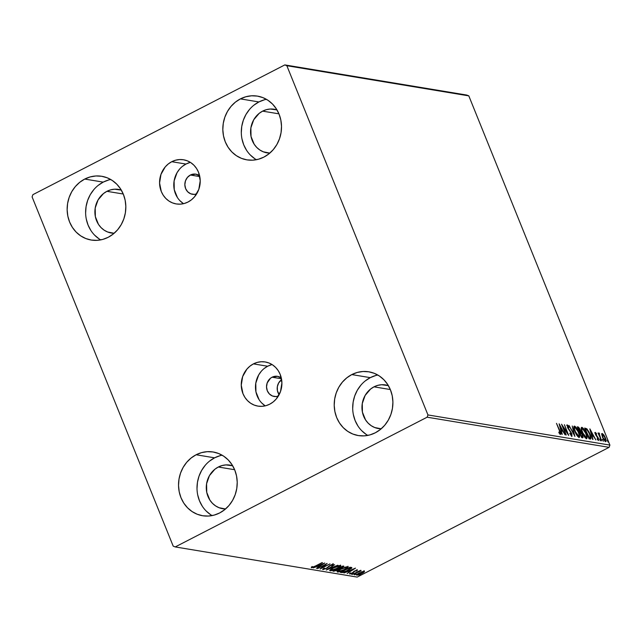 <?xml version="1.0" encoding="UTF-8"?>
<svg xmlns="http://www.w3.org/2000/svg" width="642" height="642" viewBox="0 0 642 642"><rect width="100%" height="100%" fill="white"/><g stroke="black" fill="none" stroke-linecap="round" stroke-linejoin="round"><path stroke-width="0.96" d="M190.401 175.025L199.79 176.582L190.401 175.025L195.746 174.142L199.638 175.86A10.2 9.245 99.4 0 0 195.778 174.151A10.2 9.245 99.4 0 0 190.401 175.025A10.2 9.245 99.4 0 0 184.904 185.715A10.2 9.245 99.4 0 0 192.448 194.277L192.448 194.277A10.2 9.245 99.4 0 0 196.653 193.908L194.293 194.382L190.73 193.804L187.689 191.773L185.618 188.588L184.848 184.736L185.482 180.811L187.432 177.401L190.401 175.025M281.629 379.647A10.2 9.245 -80.6 0 0 279.142 394.661L277.408 390.657L277.336 386.693L278.652 382.953L281.629 379.647M272.088 377.207L281.477 378.764L272.088 377.207L270.499 378.234L267.168 382.993L266.534 386.917L267.305 390.769L269.375 393.955L272.417 395.986L275.98 396.563L278.339 396.09A10.2 9.245 99.4 0 1 274.134 396.459A10.2 9.245 99.4 0 1 266.59 387.896A10.2 9.245 99.4 0 1 272.088 377.207A10.2 9.245 99.4 0 1 277.464 376.332A10.2 9.245 99.4 0 1 281.324 378.034L277.432 376.324L272.088 377.207M190.425 162.402A22.374 20.271 -80.6 0 0 185.971 164.055L171.751 161.704A22.374 20.271 99.4 0 1 183.556 159.786A22.374 20.271 99.4 0 1 200.087 178.58A22.374 20.271 99.4 0 1 188.042 202.013L184.254 203.498L180.29 204.156L176.317 203.947L172.489 202.896L168.934 201.034L165.805 198.434L163.22 195.2L161.27 191.452L159.577 183.01L160.965 174.391L165.243 166.904L168.276 163.959L171.751 161.704L175.547 160.219L179.503 159.569L183.476 159.77L187.312 160.821L190.859 162.683L193.988 165.283L196.572 168.517L198.522 172.265L200.224 180.715L198.827 189.326L194.55 196.813L191.517 199.758L188.042 202.013A22.374 20.271 99.4 0 1 176.237 203.931A22.374 20.271 99.4 0 1 159.706 185.145A22.374 20.271 99.4 0 1 171.751 161.704L185.971 164.055A22.374 20.271 -80.6 0 0 173.83 183.451A22.374 20.271 -80.6 0 0 183.588 203.674M272.112 364.584A22.374 20.271 -80.6 0 0 267.658 366.237L253.438 363.886A22.374 20.271 99.4 0 1 265.242 361.968A22.374 20.271 99.4 0 1 281.774 380.754A22.374 20.271 99.4 0 1 269.728 404.195L265.94 405.68L261.976 406.33L258.004 406.129L254.176 405.078L250.621 403.216L247.491 400.616L244.907 397.382L242.957 393.634L241.264 385.192L242.652 376.573L246.929 369.086L249.963 366.141L253.438 363.886L257.233 362.401L261.19 361.751L265.162 361.952L268.998 363.003L272.545 364.865L275.675 367.465L278.259 370.699L280.209 374.447L281.91 382.889L280.514 391.508L276.237 398.995L273.203 401.94L269.728 404.195A22.374 20.271 99.4 0 1 257.923 406.113A22.374 20.271 99.4 0 1 241.392 387.327A22.374 20.271 99.4 0 1 253.438 363.886L267.658 366.237A22.374 20.271 -80.6 0 0 255.516 385.633A22.374 20.271 -80.6 0 0 265.274 405.848M375.755 375.506L370.282 377.648L351.8 374.583A32.309 29.267 99.4 0 1 368.837 371.814A32.309 29.267 99.4 0 1 392.711 398.947A32.309 29.267 99.4 0 1 375.313 432.788L369.848 434.931L364.134 435.878L358.397 435.581L352.859 434.056L347.731 431.368L343.213 427.62L339.482 422.95L336.665 417.533L334.891 411.594L334.217 405.343L334.667 399.035L336.231 392.904L338.84 387.182L342.403 382.102L346.784 377.849L351.8 374.583L357.273 372.44L362.987 371.501L368.725 371.798L374.262 373.315L379.382 376.003L383.9 379.759L387.64 384.43L390.448 389.838L392.23 395.785L392.904 402.028L392.447 408.344L390.89 414.475L388.274 420.189L384.71 425.277L380.337 429.53L375.313 432.788A32.309 29.267 99.4 0 1 358.276 435.557A32.309 29.267 99.4 0 1 334.41 408.424A32.309 29.267 99.4 0 1 351.8 374.583L370.282 377.648A32.309 29.267 -80.6 0 0 352.723 406.258A32.309 29.267 -80.6 0 0 367.794 435.412M108.683 179.977L103.21 182.119L84.728 179.062A32.309 29.267 99.4 0 1 101.765 176.293A32.309 29.267 99.4 0 1 125.639 203.426A32.309 29.267 99.4 0 1 108.241 237.267L102.776 239.41L97.062 240.349L91.325 240.052L85.787 238.535L80.659 235.847L76.141 232.091L72.41 227.42L69.593 222.012L67.819 216.065L67.145 209.822L67.595 203.506L69.159 197.375L71.768 191.661L75.331 186.573L79.712 182.32L84.728 179.062L90.201 176.919L95.915 175.972L101.653 176.269L107.19 177.794L112.31 180.482L116.828 184.23L120.568 188.9L123.376 194.317L125.158 200.256L125.832 206.507L125.375 212.815L123.818 218.946L121.202 224.668L117.638 229.748L113.265 234.001L108.241 237.267A32.309 29.267 99.4 0 1 91.204 240.036A32.309 29.267 99.4 0 1 67.338 212.903A32.309 29.267 99.4 0 1 84.728 179.062L103.21 182.119A32.309 29.267 -80.6 0 0 85.651 210.728A32.309 29.267 -80.6 0 0 100.722 239.891M264.36 99.807L258.887 101.95L240.413 98.884A32.309 29.267 99.4 0 1 257.45 96.115A32.309 29.267 99.4 0 1 281.324 123.248A32.309 29.267 99.4 0 1 263.926 157.089L258.453 159.232L252.739 160.171L247.001 159.874L241.464 158.357L236.344 155.669L231.826 151.921L228.087 147.243L225.278 141.834L223.504 135.887L222.822 129.644L223.28 123.336L224.836 117.197L227.453 111.483L231.016 106.395L235.389 102.142L240.413 98.884L245.886 96.741L251.592 95.802L257.33 96.091L262.867 97.616L267.995 100.304L272.513 104.052L276.245 108.723L279.061 114.14L280.835 120.078L281.509 126.33L281.06 132.637L279.495 138.768L276.887 144.49L273.323 149.57L268.95 153.823L263.926 157.089A32.309 29.267 99.4 0 1 246.889 159.858A32.309 29.267 99.4 0 1 223.015 132.725A32.309 29.267 99.4 0 1 240.413 98.884L258.887 101.95A32.309 29.267 -80.6 0 0 241.336 130.559A32.309 29.267 -80.6 0 0 256.407 159.714M220.07 455.684L214.597 457.826L196.123 454.761A32.309 29.267 99.4 0 1 213.16 451.992A32.309 29.267 99.4 0 1 237.026 479.125A32.309 29.267 99.4 0 1 219.636 512.966L214.163 515.109L208.449 516.048L202.712 515.759L197.174 514.234L192.054 511.546L187.536 507.798L183.797 503.127L180.988 497.711L179.206 491.772L178.532 485.521L178.99 479.213L180.546 473.082L183.163 467.36L186.726 462.28L191.099 458.027L196.123 454.761L201.588 452.618L207.302 451.679L213.04 451.976L218.577 453.493L223.705 456.181L228.223 459.929L231.955 464.607L234.771 470.016L236.545 475.963L237.219 482.206L236.77 488.514L235.205 494.653L232.597 500.367L229.033 505.455L224.652 509.708L219.636 512.966A32.309 29.267 99.4 0 1 202.599 515.735A32.309 29.267 99.4 0 1 178.725 488.602A32.309 29.267 99.4 0 1 196.123 454.761L214.597 457.826A32.309 29.267 -80.6 0 0 197.038 486.435A32.309 29.267 -80.6 0 0 212.117 515.59M225.535 508.978A22.101 20.022 99.4 0 1 222.742 508.737A22.101 20.022 99.4 0 1 206.411 490.167A22.101 20.022 99.4 0 1 218.312 467.015L234.651 469.719L218.312 467.015A22.101 20.022 99.4 0 1 229.972 465.121A22.101 20.022 99.4 0 1 232.693 465.787L225.968 464.904L222.06 465.546L218.312 467.015L214.877 469.246L209.444 475.634L206.588 483.739L206.74 492.334L209.878 500.102L212.438 503.304L215.527 505.864L219.034 507.71L225.535 508.978M269.825 153.101A22.101 20.022 99.4 0 1 267.032 152.852A22.101 20.022 99.4 0 1 250.701 134.29A22.101 20.022 99.4 0 1 262.602 111.138L278.941 113.843L262.602 111.138A22.101 20.022 99.4 0 1 274.262 109.244A22.101 20.022 99.4 0 1 276.983 109.91L270.258 109.028L266.35 109.67L262.602 111.138L259.167 113.369L253.734 119.757L250.878 127.862L251.03 136.457L254.176 144.225L256.728 147.419L259.817 149.987L263.324 151.825L269.825 153.101M114.14 233.279A22.101 20.022 99.4 0 1 111.355 233.03A22.101 20.022 99.4 0 1 95.024 214.468A22.101 20.022 99.4 0 1 106.925 191.316L123.256 194.02L106.925 191.316A22.101 20.022 99.4 0 1 118.577 189.414A22.101 20.022 99.4 0 1 121.298 190.088L114.573 189.205L110.665 189.847L106.925 191.316L103.49 193.547L98.057 199.935L95.201 208.04L95.353 216.635L98.491 224.403L101.051 227.597L104.14 230.165L107.647 232.003L114.14 233.279M381.212 428.8A22.101 20.022 99.4 0 1 378.427 428.559A22.101 20.022 99.4 0 1 362.088 409.989A22.101 20.022 99.4 0 1 373.997 386.837L390.328 389.542L373.997 386.837A22.101 20.022 99.4 0 1 385.649 384.943A22.101 20.022 99.4 0 1 388.37 385.609L381.645 384.727L377.737 385.369L373.997 386.837L370.562 389.068L365.129 395.456L362.273 403.569L362.425 412.156L365.563 419.924L368.123 423.126L371.212 425.694L374.719 427.532L381.212 428.8M32.1 196.909L173.196 546.133L175.226 546.936L427.147 417.196L609.106 447.346L357.185 577.086L175.226 546.936L427.147 417.196L427.949 414.941L286.854 65.717L468.804 95.867L609.9 445.091L427.949 414.941L286.854 65.717L284.815 64.914L32.894 194.654L32.1 196.909L173.196 546.133L175.226 546.936L357.185 577.086L609.106 447.346L609.9 445.091L468.804 95.867L466.774 95.064L284.815 64.914L32.894 194.654L32.1 196.909M605.591 441.64C606.353 441.335 606.273 440.067 605.366 437.844L603.865 434.995L602.316 433.535L601.843 434.955L603.199 438.775L605.422 441.592L606.056 441.375L606 439.85L604.299 435.661L602.477 433.583L601.867 433.791L601.811 434.658L602.557 437.379L605.871 441.616M599.026 432.989L598.585 434.321L598.031 432.949L601.578 440.853L599.411 435.276L599.427 433.302L598.85 433.077L598.882 434.169L598.031 432.949L601.578 440.853L598.922 433.005M595.327 432.379L595.431 434.313L598.063 438.317L598.103 439.505L597.646 439.738L598.103 439.505L597.245 438.59L597.317 439.28L598.537 440.476L598.424 438.342L595.856 435.228L595.736 433.342L596.562 434.249L596.514 433.615L595.327 432.379L595.559 434.626L598.208 438.759L598.103 439.505L597.245 438.59L597.317 439.28L598.617 440.476L598.296 438.029L595.672 433.976L595.736 433.342L596.562 434.249L596.514 433.615L595.174 432.395M590.175 438.959C591.346 438.791 591.274 437.154 589.966 434.048L586.78 428.752L586.21 429.049L584.87 428.463L586.78 428.752L584.685 428.045L589.019 438.767L590.584 438.959L591.033 438.293L589.316 432.556L587.005 428.96L584.685 428.045L589.019 438.767L590.728 438.911L590.159 439.2M579.694 431.456L579.204 431.568L578.113 427.981L579.549 429.121L580.175 431.119L579.253 431.681L579.694 431.456L577.816 428.134L578.506 428.045L579.83 429.739L580.095 432.283L580.665 431.986L580.207 429.787L577.993 426.938L577.286 426.818L581.62 437.539L582.848 437.692L583.113 437.138L579.726 428.752L578.514 427.147L577.286 426.818L581.62 437.539L582.888 437.675M574.919 436.432L572.247 425.983L573.908 433.848L568.997 425.445L574.919 436.432L572.247 425.983L573.908 433.848L568.997 425.445L574.919 436.432M566.244 434.995L563.018 427.018L568.732 435.404L564.398 424.683L567.247 432.62L561.533 424.21L565.859 434.931L563.018 427.018L568.643 435.396L564.398 424.683L567.247 432.62L561.533 424.21L566.244 434.995M560.41 434.281C560.939 433.856 560.739 432.652 559.8 430.678L556.494 423.375L560.001 432.154L560.041 433.173L558.829 432.098L558.965 432.893L560.538 434.289L560.53 432.604L556.494 423.375L559.375 430.509L559.96 433.181L558.829 432.098L558.965 432.893L560.602 434.265L560.041 434.554M559.11 423.808L561.846 434.265L562.264 434.337L561.381 430.983L562.777 431.215L565.096 434.803L559.166 423.816L561.846 434.265L562.264 434.337L561.381 430.983L562.777 431.215L565.096 434.803L559.11 423.808M571.878 436.183L571.757 433.454L567.544 427.444L567.785 426.015L569.005 427.5L569.045 426.89L567.343 424.916L567.472 427.275L571.364 433.382L571.404 435.083L570.89 435.348L571.404 435.083L569.903 433.165L571.878 436.183L571.853 433.711L567.833 427.291L567.688 426.023L569.005 427.5L569.045 426.89L567.151 424.956L567.857 428.126L571.436 433.567L571.476 435.083L569.903 433.165L569.807 433.655L572.07 436.167L571.5 436.456M579.132 435.806L579.06 437.379C580.071 436.889 579.943 435.116 578.683 432.05L578.683 432.05C577.463 428.96 576.059 426.978 574.47 426.095L573.932 426.376L574.47 426.095C573.475 426.617 573.611 428.407 574.879 431.464L577.286 435.862L579.437 437.306L579.718 435.661L579.052 433.013L576.139 427.452L574.71 426.168L573.868 426.537L574.879 431.464C576.091 434.514 577.487 436.488 579.052 437.371L579.397 437.338M586.531 437.033L586.459 438.598C587.47 438.117 587.342 436.343 586.082 433.278L586.082 433.278C584.862 430.188 583.458 428.206 581.869 427.323L581.331 427.604L581.869 427.323C580.874 427.837 581.01 429.634 582.278 432.692L584.685 437.09L586.844 438.534L587.117 436.881L586.451 434.233L583.538 428.679L582.109 427.395L581.267 427.765L582.278 432.692C583.49 435.741 584.886 437.716 586.451 438.598L586.796 438.558M589.854 428.904L592.59 439.361L593.007 439.433L592.125 436.078L593.529 436.311L595.84 439.898L589.918 428.912L592.59 439.361L593.007 439.433L592.125 436.078L593.529 436.311L595.84 439.898L589.854 428.904M600.358 440.773L599.636 438.992L600.422 440.765M603.295 441.263L602.573 439.473L603.36 441.255M608.078 442.057L607.292 440.276L608.143 442.049M362.024 571.765L356.487 574.895L357.722 575.104L360.531 574.133L364.479 571.412L359.087 573.025C357.016 574.084 356.246 574.799 356.759 575.176L361.895 573.491L364.094 572.102L364.255 571.316L362.024 571.765M352.554 574.389L361.029 570.794L359.111 571.276L359.793 570.666L352.554 574.389L361.013 570.947L359.111 571.276L359.793 570.666L352.554 574.389M357.265 570.16L354.36 571.163L351.968 573.121L349.529 573.788L351.423 573.595L355.058 571.059L356.976 570.81L357.265 570.16L354.641 571.019L352.185 573.017L349.898 573.37L349.705 574.004L352.602 573.065L355.058 571.059L356.976 570.81L357.265 570.16L356.976 570.81L356.727 570.208L356.976 570.81M351.856 567.777L350.275 567.271L340.364 572.375L342.692 572.552L345.468 571.677L351.551 568.298L351.768 567.632L350.275 567.271L340.364 572.375L341.52 572.568L341.207 571.942L341.52 572.568L348.261 570.393L351.84 567.721M332.965 571.147L336.873 570.569L343.96 566.364L342.876 566.043L332.965 571.147L337.949 570.056L342.274 567.616L343.582 566.164L342.876 566.043L332.965 571.147M326.272 570.04L337.836 565.209L328.696 568.812L334.586 564.671L326.272 570.04L337.836 565.209L328.696 568.812L334.586 564.671L326.272 570.04M317.597 568.603L324.964 564.808L320.085 569.013L329.988 563.909L322.22 567.656L327.123 563.435L317.597 568.603L324.964 564.808L320.085 569.013L329.988 563.909L322.22 567.656L327.123 563.435L317.597 568.603M315.487 565.995L312.686 567.207L312.55 566.645L311.595 566.998L311.394 567.745L313.481 567.223L322.461 562.665L315.487 565.995L312.405 567.223L312.55 566.645L311.595 566.998L311.394 567.745L315.776 566.108L322.083 562.601L315.487 565.995M324.7 563.034L313.192 567.873L317.3 566.388L318.697 566.621L316.45 568.411L324.764 563.042L313.192 567.873L317.3 566.388L318.697 566.621L316.45 568.411L324.7 563.034M333.054 563.676L332.339 564.695L332.588 565.313L333.302 564.286L330.1 565.329L326.224 568.371L323.849 569.117L324.724 568.138L323.905 568.347L322.862 569.647L327.035 568.202L330.758 565.257L332.283 564.808L331.681 565.578L332.588 565.313L333.302 564.286L330.951 564.928L326.224 568.371L323.921 569.125L324.724 568.138L323.905 568.347L322.669 569.542L326.593 568.443L330.526 565.369L332.387 564.864L332.139 564.254M333.286 567.857L329.691 570.441L330.293 570.858L332.323 570.465L338.029 568.001L340.814 565.746L338.535 565.73L333.286 567.857C330.445 569.31 329.37 570.305 330.044 570.834L337.162 568.467C340.043 566.998 341.135 566.003 340.429 565.466L333.286 567.857M340.685 569.085L337.09 571.669L337.692 572.086L339.722 571.693L345.428 569.229L348.213 566.974L345.934 566.958L340.685 569.085C337.844 570.537 336.769 571.524 337.443 572.062L344.561 569.695C347.442 568.226 348.534 567.223 347.828 566.693L340.685 569.085M355.443 568.13L343.943 572.969L348.044 571.484L349.441 571.717L347.194 573.507L355.507 568.138L343.943 572.969L348.044 571.484L349.441 571.717L347.194 573.507L355.443 568.13M352.041 573.836L353.14 573.643L351.527 574.309M354.97 574.317L354.681 574.783L356.077 574.133L354.464 574.799M359.753 575.112L359.343 575.593L360.86 574.927L359.247 575.593M222.124 455.202A32.309 29.267 -80.6 0 0 214.597 457.826L209.581 461.084M205.207 465.338L201.644 470.426L199.028 476.139L197.463 482.27L197.014 488.586M197.688 494.83L199.469 500.776L202.278 506.185M206.01 510.855L210.528 514.611M266.414 99.325A32.309 29.267 -80.6 0 0 258.887 101.95L253.871 105.208M249.497 109.461L245.934 114.541L243.318 120.263L241.753 126.394L241.304 132.709M241.978 138.953L243.759 144.899L246.568 150.308M250.308 154.979L254.818 158.734M110.729 179.495A32.309 29.267 -80.6 0 0 103.21 182.119L98.186 185.386M93.812 189.639L90.249 194.719L87.641 200.44L86.076 206.572L85.627 212.879M86.301 219.131L88.074 225.077L90.883 230.486M94.623 235.157L99.141 238.904M377.801 375.024A32.309 29.267 -80.6 0 0 370.282 377.648L365.258 380.907M360.884 385.16L357.321 390.248L354.713 395.962L353.148 402.093L352.699 408.408M353.373 414.652L355.146 420.598L357.955 426.007M361.695 430.678L366.213 434.433M312.229 566.974L311.466 567.143M311.595 566.998L311.394 567.745M311.306 567.143L312.349 566.934M319.01 565.979L318.552 566.276L319.01 565.979M318.448 566.011L318.697 566.621L317.854 565.915L318.448 566.011M322.34 564.27L319.547 566.075L318.392 565.682L322.252 564.061L319.547 566.075L318.48 565.891L322.34 564.27M322.059 567.255L322.22 567.656L322.059 567.255M323.849 569.117L323.496 568.443M333.214 563.764L333.302 564.286M332.283 564.808L331.681 565.578L332.588 565.313L332.315 564.703L332.861 564.278M328.76 566.164L328.961 566.653L328.76 566.164M323.672 568.892L322.998 569.029M322.91 569.045L323.793 568.86M340.549 565.056L340.798 565.674L339.698 566.164M330.774 570.176L329.819 570.224M329.803 570.248L330.044 570.834L329.803 570.248M329.795 570.224L331.152 570.104M339.297 566.461L340.541 565.249M339.425 565.995L339.153 566.934L336.039 568.772L330.799 570.2L333.583 567.705L339.425 565.995C339.947 566.437 339.064 567.239 336.777 568.403L331.047 570.313C330.526 569.871 331.4 569.077 333.671 567.921L339.425 565.995L339.249 565.562L339.69 566.14L339.441 565.522M331.047 570.313L330.518 569.542M343.422 566.14L342.764 566.589M339.361 568.314L338.695 568.876M338.406 568.314L338.735 568.989L337.564 570L335.549 570.754L334.281 570.473L337.965 568.579L338.759 569.061L337.949 570.056L333.816 570.714M333.736 570.754L333.96 571.316L333.736 570.754M333.72 570.698L334.434 570.674M338.446 569.037L339.385 568.274M342.483 566.758L343.542 566.035M334.37 570.69L338.109 568.499L338.735 568.989L337.997 568.21M342.635 566.701L340.661 568.09L338.976 568.05L342.242 566.629L341.873 567.56L339.064 568.266L342.154 566.421L342.635 566.701L342.459 566.26L342.852 566.806L342.515 566.388M347.948 566.284L348.197 566.902L347.828 566.693M347.82 566.693L347.097 567.392M338.173 571.404L337.219 571.452L337.443 572.062L337.202 571.476L338.551 571.324M346.696 567.688L347.94 566.477M346.824 567.223L346.552 568.162L343.438 570L338.198 571.428L340.982 568.932L346.824 567.223C347.346 567.664 346.463 568.467 344.176 569.631L338.446 571.541C337.925 571.099 338.799 570.305 341.071 569.149L346.824 567.223L346.648 566.79L347.089 567.367L346.84 566.75M338.446 571.541L337.917 570.77M351.471 567.496L350.717 568.226L349.641 567.287M349.914 567.343L350.692 568.411L348.261 570.393L343.454 572.022L341.769 571.918L349.746 567.544L350.717 568.226L345.982 571.219L343.35 572.038L341.68 571.701L349.641 567.857L350.676 568.162M350.468 568.355L351.535 567.4M349.754 571.075L349.304 571.372L349.754 571.075M349.192 571.107L349.441 571.717L348.598 571.003L349.192 571.107M353.084 569.366L350.291 571.163L349.136 570.778L352.996 569.157L350.291 571.163L349.224 570.987L353.084 569.366M356.398 570.626L356.125 571.099M353.943 571.412L354.127 571.861L353.943 571.412M353.878 571.252L353.598 572.463L353.357 571.87M350.363 573.266L349.705 574.004M350.548 573.547L350.789 573.065M349.681 573.402L350.428 573.242M352.675 573.94L353.18 573.458M355.612 574.421L356.117 573.948M364.006 570.706L364.094 572.102L364.255 571.316M364.094 572.102L363.845 571.492L363.492 571.765M356.583 574.734L356.759 575.176L356.583 574.734M363.42 571.821L364.134 571.211M363.364 571.773L361.502 573.426L357.466 574.614L359.376 572.881L363.364 571.773L361.502 573.426L357.65 574.718L359.961 572.841L363.22 571.412L363.532 571.853L363.292 571.26M360.395 575.216L360.9 574.742M358.998 574.975L359.512 574.502M338.735 568.989L338.503 568.403M357.65 574.718L357.225 574.004M559.96 433.181L559.415 433.462L560.049 433.173L560.209 434.209M559.214 433.214L559.647 432.989L559.214 433.214M560.049 433.173L559.543 433.398M560.201 434.273L560.033 433.101M561.902 430.228L562.4 431.151L561.902 430.228M560.787 430.244L562.175 430.092L560.787 430.244M560.185 426.4L562.175 430.092L560.747 430.092L560.185 426.4L562.175 430.092L561.1 429.907L560.185 426.4M567.343 424.916L566.613 425.229M567.006 425.301L567.697 426.023M571.597 435.011L571.693 436.119M571.653 436.279L571.532 434.746M567.833 426.208L566.966 425.277M575.569 427.749L573.908 426.392L575.2 427.299M578.875 437.603L579.068 435.412M578.338 436.512L577.631 436.391M573.844 428.037L574.197 427.492M574.277 427.484L573.852 427.989M574.935 427.203L578.298 431.986C579.325 434.465 579.421 435.894 578.594 436.271L578.033 436.568L578.867 436.239L575.256 431.528C574.245 429.065 574.133 427.62 574.935 427.203L577.969 431.207L579.14 434.899L578.907 436.215L577.744 435.717L575.962 433.069L574.462 428.936L574.935 427.203L574.117 427.524M577.792 436.488L578.594 436.271M577.455 427.235L578.554 428.062M582.615 437.708L582.559 434.859L580.665 431.986L580.095 432.283L580.488 432.636M581.845 436.817L582.382 436.544L581.259 436.656L579.943 432.523L581.355 433.326L582.174 434.794L581.989 436.576L581.556 436.504L579.646 432.676L580.801 432.78L582.174 434.794L582.511 437.692M582.446 437.844L582.366 436.231M580.617 432.772L580.047 431.32M578.578 428.086L577.423 427.227M581.427 436.873L581.989 436.576L581.427 436.873M579.566 431.625L580.039 431.432M581.323 427.62L582.599 428.527M586.274 438.823L586.467 436.64M582.968 428.968L581.307 427.612M585.737 437.732L585.031 437.619M581.243 429.265L581.596 428.72M581.676 428.712L581.251 429.217M582.334 428.423L585.697 433.214C586.724 435.685 586.82 437.122 585.994 437.499L585.432 437.788L586.266 437.467L582.655 432.756C581.644 430.292 581.532 428.848 582.334 428.423L583.939 429.907L585.536 432.82L586.539 436.127L586.17 437.499L585.143 436.945L583.361 434.289L581.861 430.164L582.334 428.423L581.516 428.752M585.199 437.716L585.994 437.499M587.117 430.052L586.74 429.57M590.327 439.056L590.383 437.491L590.375 438.984M590.383 437.491L590.295 437.082M589.629 438.061L588.738 438.085L590.183 437.78L588.802 438.093L589.364 437.804L585.215 429.362L586.989 429.731L589.581 433.984L590.279 437.7L588.658 437.884L585.512 429.209L586.989 429.731L588.433 431.584L590.134 435.541L590.279 437.7M592.646 435.324L593.144 436.247L592.646 435.324M591.539 435.34L592.919 435.18L591.539 435.34M590.929 431.496L592.919 435.18L591.499 435.188L590.929 431.496L592.919 435.18L591.844 435.003L590.929 431.496M594.757 432.668L595.953 433.904M595.993 434.538L595.174 433.631L595.632 433.398M595.102 433.639L595.736 433.342M598.159 439.513L598.28 440.364M597.63 439.786L598.103 439.505M597.533 439.794L597.493 438.614M595.648 433.486L595.03 432.812M598.28 440.396L598.135 439.409M598.464 433.278L599.427 433.302L598.962 434.12L598.753 433.486M598.721 434.241L599.355 433.944M599.243 433.992L598.785 434.233M602.573 439.473L601.947 439.778M602.316 433.535L601.49 433.856M605.502 440.532L605.526 441.544M605.494 441.664L605.438 440.147M602.702 434.498L604.989 437.788L605.205 440.685L604.636 440.974L605.205 440.685L602.653 437.595L602.702 434.498L603.295 434.899L605.181 438.301L605.414 440.645L603.167 437.972L602.373 435.477L602.702 434.498L601.963 434.811M582.406 436.528L581.989 436.576M284.815 64.914L466.774 95.064L468.804 95.867L286.854 65.717L284.815 64.914M427.949 414.941L609.9 445.091L609.106 447.346L427.147 417.196L427.949 414.941M264.841 405.567L261.711 402.975M259.119 399.733L255.941 391.869L255.789 383.17L258.678 374.968L261.15 371.445M264.175 368.5L267.658 366.237L271.446 364.752M189.759 162.57L185.971 164.055L182.489 166.318M179.463 169.263L176.991 172.786L174.102 180.988L174.255 189.687L177.433 197.551M180.025 200.794L183.147 203.386M312.301 567.159L312.052 566.549M357.393 570.232L357.145 569.623M356.47 570.666L356.222 570.048M350.46 573.491L350.211 572.873M353.244 573.499L352.996 572.881M351.471 574.277L351.222 573.667M361.045 570.818L360.796 570.208M360.058 571.252L359.809 570.634M356.174 573.98L355.933 573.37M354.408 574.767L354.159 574.149M364.52 571.468L364.271 570.85M360.964 574.775L360.716 574.165M359.191 575.553L358.942 574.943"/></g></svg>
